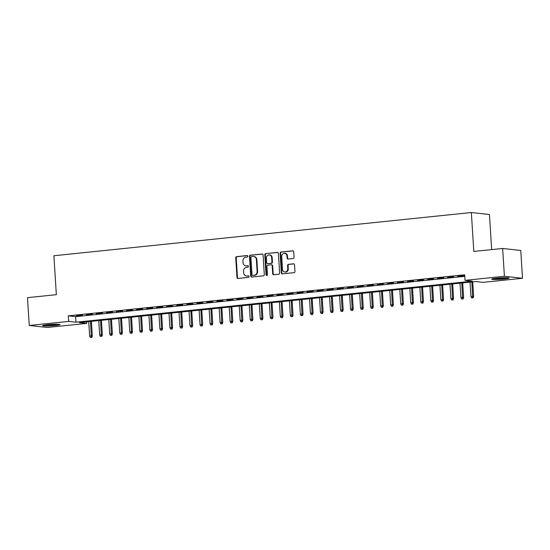<?xml version="1.0" encoding="UTF-8"?>
<svg xmlns="http://www.w3.org/2000/svg" width="550" height="550" viewBox="0 0 550 550"><rect width="100%" height="100%" fill="white"/><g stroke="black" fill="none" stroke-linecap="round" stroke-linejoin="round"><path stroke-width="0.82" d="M247.857 256.231A0.77 0.688 -83.7 0 0 247.122 255.537L236.651 256.623A1.1 0.983 -83.7 0 0 235.737 257.819L236.974 277.475A1.1 0.983 -83.7 0 0 238.026 278.458L248.497 277.379A0.77 0.688 -83.7 0 0 248.401 275.853L247.046 275.99A3.513 3.156 -83.7 0 1 246.434 275.99A3.513 3.156 -83.7 0 1 243.671 272.821L243.567 271.184A3.513 3.156 -83.7 0 1 246.503 267.362L247.857 267.224A0.77 0.688 -83.7 0 0 247.761 265.698L246.407 265.836A3.513 3.156 -83.7 0 1 245.802 265.836A3.513 3.156 -83.7 0 1 243.031 262.666L242.928 261.03A3.513 3.156 -83.7 0 1 245.864 257.207L247.218 257.07A0.77 0.688 -83.7 0 0 247.857 256.231M504.219 279.049A8.724 0.736 -3.6 0 1 491.7 279.173A8.724 0.736 -3.6 0 1 496.588 278.204A8.724 0.736 -3.6 0 1 509.114 278.08A8.724 0.736 -3.6 0 1 504.219 279.049M55.158 325.545A8.724 0.736 -3.6 0 1 42.639 325.676A8.724 0.736 -3.6 0 1 47.527 324.706A8.724 0.736 -3.6 0 1 60.053 324.576A8.724 0.736 -3.6 0 1 55.158 325.545M293.136 258.521A1.1 0.983 -83.7 0 0 294.051 257.331L293.707 251.817A1.1 0.983 -83.7 0 0 292.648 250.827L281.029 252.031A1.1 0.983 -83.7 0 0 280.115 253.22L281.346 272.876A1.1 0.983 -83.7 0 0 282.404 273.866L294.023 272.663A1.1 0.983 -83.7 0 0 294.944 271.466L294.525 264.811A1.1 0.983 -83.7 0 0 293.466 263.821L288.496 264.337A1.1 0.983 -83.7 0 0 287.581 265.526L287.788 268.833A2.936 2.64 -83.7 0 1 282.514 269.376L281.703 256.438A2.936 2.64 -83.7 0 1 286.969 255.894L287.107 258.046A1.1 0.983 -83.7 0 0 288.159 259.036L293.136 258.521M29.246 325.476L27.5 297.667L56.347 294.683L53.9 255.75L471.35 212.52L473.804 251.453L502.652 248.469L504.405 276.279L522.5 278.279L483.113 282.356L475.777 281.545L79.399 322.589L86.735 323.4L47.348 327.477L29.246 325.476L68.64 321.399L75.976 322.211L472.354 281.167L465.018 280.356L504.405 276.279M465.018 280.356L464.668 274.794L68.289 315.837L68.64 321.399M263.072 254.987A1.1 0.983 -83.7 0 0 262.02 253.997L250.394 255.2A1.1 0.983 -83.7 0 0 249.48 256.396L250.718 276.052A1.1 0.983 -83.7 0 0 251.769 277.042L263.395 275.832A1.1 0.983 -83.7 0 0 264.309 274.643L263.072 254.987M265.712 253.612L277.337 252.409A1.1 0.983 -83.7 0 1 278.389 253.399L279.627 273.054A1.1 0.983 -83.7 0 1 278.706 274.251L273.735 274.766A1.1 0.983 -83.7 0 1 272.683 273.776L272.181 265.801A1.1 0.983 -83.7 0 0 271.123 264.811L267.822 265.155A1.1 0.983 -83.7 0 0 266.908 266.351L267.431 274.649A0.77 0.688 -83.7 0 1 266.056 274.794L264.798 254.808A1.1 0.983 -83.7 0 1 265.712 253.612L277.764 252.471M82.369 315.136L76.347 315.762L82.369 315.136M92.407 314.098L86.384 314.724L92.407 314.098M102.438 313.06L96.415 313.686L102.438 313.06M112.475 312.022L106.453 312.647L112.475 312.022M122.512 310.984L116.49 311.603L122.512 310.984M132.543 309.946L126.521 310.564L132.543 309.946M142.581 308.901L136.558 309.526L142.581 308.901M152.611 307.863L146.596 308.488L152.611 307.863M162.649 306.824L156.626 307.45L162.649 306.824M172.686 305.786L166.664 306.412L172.686 305.786M182.717 304.748L176.694 305.374L182.717 304.748M192.754 303.71L186.732 304.329L192.754 303.71M202.785 302.672L196.769 303.291L202.785 302.672M212.822 301.627L206.8 302.252L212.822 301.627M222.86 300.589L216.837 301.214L222.86 300.589M232.891 299.551L226.875 300.176L232.891 299.551M242.928 298.512L236.906 299.138L242.928 298.512M252.966 297.474L246.943 298.1L252.966 297.474M262.996 296.436L256.974 297.055L262.996 296.436M273.034 295.398L267.011 296.017L273.034 295.398M283.064 294.36L277.049 294.979L283.064 294.36M293.102 293.315L287.079 293.941L293.102 293.315M303.139 292.277L297.117 292.903L303.139 292.277M313.17 291.239L307.154 291.864L313.17 291.239M323.207 290.201L317.185 290.826L323.207 290.201M333.245 289.163L327.222 289.788L333.245 289.163M343.276 288.124L337.253 288.743L343.276 288.124M353.313 287.086L347.291 287.705L353.313 287.086M363.344 286.041L357.328 286.667L363.344 286.041M373.381 285.003L367.359 285.629L373.381 285.003M383.419 283.965L377.396 284.591L383.419 283.965M393.449 282.927L387.434 283.553L393.449 282.927M403.487 281.889L397.464 282.514L403.487 281.889M413.524 280.851L407.502 281.469L413.524 280.851M423.555 279.812L417.533 280.431L423.555 279.812M433.592 278.768L427.57 279.393L433.592 278.768M443.623 277.729L437.607 278.355L443.623 277.729M453.661 276.691L447.638 277.317L453.661 276.691M68.289 315.837L75.625 316.649L464.764 276.354M464.729 275.77L457.676 276.279L464.729 275.811M491.659 249.604L489.452 214.521L471.35 212.52M502.652 248.469L520.754 250.463L522.5 278.279M86.639 321.839L86.735 323.4M75.625 316.649L75.976 322.211M245.802 265.836L246.29 265.884A3.513 3.156 -83.7 0 0 246.895 265.891L246.407 265.836M248.112 265.76L246.895 265.891M246.434 275.99L246.929 276.038A3.513 3.156 -83.7 0 0 247.534 276.045L247.046 275.99M248.751 275.914L247.534 276.045M247.472 255.606L237.146 256.678A1.1 0.983 -83.7 0 0 236.225 257.874L237.462 277.523A1.1 0.983 -83.7 0 0 238.088 278.458M262.446 254.059L250.883 255.255A1.1 0.983 -83.7 0 0 249.968 256.451L251.206 276.1A1.1 0.983 -83.7 0 0 251.831 277.035M251.577 256.616A0.77 0.688 -83.7 0 0 250.931 257.455L252.017 274.704A0.77 0.688 -83.7 0 0 252.759 275.399L254.183 275.248A3.513 3.156 -83.7 0 0 257.118 271.432L256.376 259.634A3.513 3.156 -83.7 0 0 253.605 256.472A3.513 3.156 -83.7 0 0 253 256.472L251.577 256.616M252.986 275.426A0.77 0.688 -83.7 0 0 253.248 275.454L252.759 275.399M253.605 256.472L254.1 256.527A3.513 3.156 -83.7 0 1 256.864 259.689L257.606 271.487A3.513 3.156 -83.7 0 1 254.671 275.303L253.248 275.454M271.315 264.811L271.803 264.866A1.1 0.983 -83.7 0 1 272.669 265.856L273.171 273.831A1.1 0.983 -83.7 0 0 273.797 274.759M266.2 253.667A1.1 0.983 -83.7 0 0 265.286 254.863L266.544 274.842A0.77 0.688 -83.7 0 0 266.908 275.461M271.659 257.531A2.936 2.64 -83.7 0 0 266.386 258.081L266.674 262.639A1.1 0.983 -83.7 0 0 267.726 263.629L271.026 263.285A1.1 0.983 -83.7 0 0 271.947 262.089L271.659 257.531L272.147 257.586A2.936 2.64 -83.7 0 0 269.837 254.939L269.349 254.884M267.843 263.643A1.1 0.983 -83.7 0 0 268.221 263.684L267.726 263.629M272.147 257.586L272.436 262.144A1.1 0.983 -83.7 0 1 271.521 263.34L268.221 263.684M284.659 253.248L285.147 253.303A2.936 2.64 -83.7 0 1 287.464 255.949L287.595 258.101A1.1 0.983 -83.7 0 0 288.228 259.029M284.831 272.023L285.319 272.078A2.936 2.64 -83.7 0 0 288.276 268.888L287.788 268.833M293.893 263.876L288.984 264.385A1.1 0.983 -83.7 0 0 288.069 265.581L288.276 268.888M293.074 250.889L281.518 252.086A1.1 0.983 -83.7 0 0 280.603 253.275L281.841 272.931A1.1 0.983 -83.7 0 0 282.466 273.859M90.317 337.425L91.809 337.377L90.317 337.425L89.629 335.995L92.311 335.906L91.396 321.344M91.321 337.322L90.53 321.434M89.629 335.995L88.722 321.619M92.311 335.906L91.809 337.377M57.427 324.218A7.549 0.633 -3.6 0 1 54.588 324.603A7.549 0.633 -3.6 0 1 45.196 324.988M44.44 325.112A8.669 0.729 176.4 0 0 55.076 324.658A8.669 0.729 176.4 0 0 58.19 324.246M506.488 277.722A7.549 0.633 -3.6 0 1 496.134 278.527A7.549 0.633 -3.6 0 1 494.257 278.493M493.508 278.609A8.669 0.729 176.4 0 0 495.509 278.644A8.669 0.729 176.4 0 0 507.251 277.75M100.348 336.387L101.839 336.339L100.348 336.387L99.66 334.957L102.348 334.868L101.434 320.306M101.351 336.284L100.561 320.396M99.66 334.957L98.759 320.581M102.348 334.868L101.839 336.339M110.385 335.349L111.877 335.294L110.385 335.349L109.698 333.919L112.386 333.829L111.464 319.268M111.389 335.246L110.598 319.357M109.698 333.919L108.79 319.543M112.386 333.829L111.877 335.294M120.422 334.304L121.914 334.256L120.422 334.304L119.735 332.881L122.416 332.791L121.502 318.23M121.426 334.201L120.636 318.319M119.735 332.881L118.828 318.505M122.416 332.791L121.914 334.256M130.453 333.266L131.945 333.218L130.453 333.266L129.766 331.843L132.454 331.753L131.539 317.192M131.457 333.163L130.666 317.281M129.766 331.843L128.865 317.467M132.454 331.753L131.945 333.218M140.491 332.228L141.983 332.179L140.491 332.228L139.803 330.804L142.491 330.715L141.57 316.147M141.494 332.124L140.704 316.243M139.803 330.804L138.896 316.429M142.491 330.715L141.983 332.179M150.521 331.189L152.02 331.141L150.521 331.189L149.834 329.766L152.522 329.677L151.608 315.109M151.525 331.086L150.741 315.198M149.834 329.766L148.933 315.391M152.522 329.677L152.02 331.141M160.559 330.151L162.051 330.103L160.559 330.151L159.871 328.721L162.559 328.632L161.645 314.071M161.562 330.048L160.772 314.16M159.871 328.721L158.964 314.346M162.559 328.632L162.051 330.103M170.596 329.113L172.088 329.065L170.596 329.113L169.909 327.683L172.59 327.594L171.676 313.032M171.6 329.01L170.809 313.122M169.909 327.683L169.001 313.308M172.59 327.594L172.088 329.065M180.627 328.075L182.119 328.02L180.627 328.075L179.939 326.645L182.627 326.556L181.713 311.994M181.631 327.972L180.84 312.084M179.939 326.645L179.039 312.269M182.627 326.556L182.119 328.02M190.664 327.037L192.156 326.982L190.664 327.037L189.977 325.607L192.665 325.518L191.744 310.956M191.668 326.927L190.877 311.046M189.977 325.607L189.069 311.231M192.665 325.518L192.156 326.982M200.702 325.992L202.194 325.944L200.702 325.992L200.014 324.569L202.696 324.479L201.781 309.918M201.706 325.889L200.915 310.007M200.014 324.569L199.107 310.193M202.696 324.479L202.194 325.944M210.732 324.954L212.224 324.906L210.732 324.954L210.045 323.531L212.733 323.441L211.819 308.873M211.736 324.851L210.946 308.969M210.045 323.531L209.144 309.155M212.733 323.441L212.224 324.906M220.77 323.916L222.262 323.868L220.77 323.916L220.083 322.493L222.771 322.403L221.849 307.835M221.774 323.812L220.983 307.924M220.083 322.493L219.175 308.117M222.771 322.403L222.262 323.868M230.801 322.877L232.299 322.829L230.801 322.877L230.113 321.454L232.801 321.358L231.887 306.797M231.804 322.774L231.021 306.886M230.113 321.454L229.212 307.072M232.801 321.358L232.299 322.829M240.838 321.839L242.33 321.791L240.838 321.839L240.151 320.409L242.839 320.32L241.924 305.759M241.842 321.736L241.051 305.848M240.151 320.409L239.243 306.034M242.839 320.32L242.33 321.791M250.876 320.801L252.367 320.746L250.876 320.801L250.188 319.371L252.869 319.282L251.955 304.721M251.879 320.698L251.089 304.81M250.188 319.371L249.281 304.996M252.869 319.282L252.367 320.746M260.906 319.763L262.398 319.708L260.906 319.763L260.219 318.333L262.907 318.244L261.993 303.683M261.91 319.653L261.119 303.772M260.219 318.333L259.318 303.957M262.907 318.244L262.398 319.708M270.944 318.718L272.436 318.67L270.944 318.718L270.256 317.295L272.944 317.206L272.023 302.644M271.947 318.615L271.157 302.734M270.256 317.295L269.349 302.919M272.944 317.206L272.436 318.67M280.981 317.68L282.473 317.632L280.981 317.68L280.294 316.257L282.975 316.168L282.061 301.606M281.985 317.577L281.194 301.696M280.294 316.257L279.386 301.881M282.975 316.168L282.473 317.632M291.012 316.642L292.504 316.594L291.012 316.642L290.324 315.219L293.012 315.129L292.098 300.561M292.016 316.539L291.225 300.651M290.324 315.219L289.424 300.843M293.012 315.129L292.504 316.594M301.049 315.604L302.541 315.556L301.049 315.604L300.362 314.181L303.05 314.084L302.129 299.523M302.053 315.501L301.262 299.613M300.362 314.181L299.454 299.805M303.05 314.084L302.541 315.556M311.08 314.566L312.579 314.518L311.08 314.566L310.393 313.136L313.081 313.046L312.166 298.485M312.084 314.462L311.3 298.574M310.393 313.136L309.492 298.76M313.081 313.046L312.579 314.518M321.118 313.528L322.609 313.472L321.118 313.528L320.43 312.097L323.118 312.008L322.204 297.447M322.121 313.424L321.331 297.536M320.43 312.097L319.522 297.722M323.118 312.008L322.609 313.472M331.155 312.489L332.647 312.434L331.155 312.489L330.468 311.059L333.149 310.97L332.234 296.409M332.159 312.379L331.368 296.498M330.468 311.059L329.56 296.684M333.149 310.97L332.647 312.434M341.186 311.444L342.678 311.396L341.186 311.444L340.498 310.021L343.186 309.932L342.272 295.371M342.189 311.341L341.399 295.46M340.498 310.021L339.597 295.646M343.186 309.932L342.678 311.396M351.223 310.406L352.715 310.358L351.223 310.406L350.536 308.983L353.224 308.894L352.303 294.332M352.227 310.303L351.436 294.422M350.536 308.983L349.628 294.607M353.224 308.894L352.715 310.358M361.261 309.368L362.752 309.32L361.261 309.368L360.573 307.945L363.254 307.856L362.34 293.288M362.264 309.265L361.474 293.377M360.573 307.945L359.666 293.569M363.254 307.856L362.752 309.32M371.291 308.33L372.783 308.282L371.291 308.33L370.604 306.907L373.292 306.817L372.377 292.249M372.295 308.227L371.504 292.339M370.604 306.907L369.703 292.531M373.292 306.817L372.783 308.282M381.329 307.292L382.821 307.244L381.329 307.292L380.641 305.862L383.329 305.772L382.408 291.211M382.332 307.189L381.542 291.301M380.641 305.862L379.734 291.486M383.329 305.772L382.821 307.244M391.359 306.254L392.858 306.206L391.359 306.254L390.672 304.824L393.36 304.734L392.446 290.173M392.363 306.151L391.579 290.262M390.672 304.824L389.771 290.448M393.36 304.734L392.858 306.206M401.397 305.216L402.889 305.161L401.397 305.216L400.709 303.786L403.397 303.696L402.483 289.135M402.401 305.113L401.61 289.224M400.709 303.786L399.802 289.41M403.397 303.696L402.889 305.161M411.434 304.171L412.926 304.123L411.434 304.171L410.747 302.748L413.428 302.658L412.514 288.097M412.438 304.067L411.647 288.186M410.747 302.748L409.839 288.372M413.428 302.658L412.926 304.123M421.465 303.132L422.957 303.084L421.465 303.132L420.777 301.709L423.466 301.62L422.551 287.059M422.469 303.029L421.678 287.148M420.777 301.709L419.877 287.334M423.466 301.62L422.957 303.084M431.502 302.094L432.994 302.046L431.502 302.094L430.815 300.671L433.503 300.582L432.582 286.014M432.506 301.991L431.716 286.11M430.815 300.671L429.908 286.296M433.503 300.582L432.994 302.046M441.54 301.056L443.032 301.008L441.54 301.056L440.846 299.633L443.534 299.544L442.619 284.976M442.544 300.953L441.753 285.065M440.846 299.633L439.945 285.257M443.534 299.544L443.032 301.008M451.571 300.018L453.062 299.97L451.571 300.018L450.883 298.588L453.571 298.499L452.657 283.938M452.574 299.915L451.784 284.027M450.883 298.588L449.982 284.212M453.571 298.499L453.062 299.97M461.608 298.98L463.1 298.932L461.608 298.98L460.921 297.55L463.609 297.461L462.688 282.899M462.612 298.877L461.821 282.989M460.921 297.55L460.013 283.174M463.609 297.461L463.1 298.932M471.639 297.942L473.138 297.887L471.639 297.942L470.951 296.512L473.639 296.423L472.725 281.861M472.643 297.839L471.859 281.951M470.951 296.512L470.051 282.136M473.639 296.423L473.138 297.887M237.462 277.523L236.974 277.475M236.225 257.874L235.737 257.819M237.146 256.678L236.651 256.623M251.206 276.1L250.718 276.052M249.968 256.451L249.48 256.396M250.883 255.255L250.394 255.2M262.391 254.038L262.02 253.997M254.671 275.303L254.183 275.248M257.606 271.487L257.118 271.432M256.864 259.689L256.376 259.634M277.709 252.45L277.337 252.409M273.171 273.831L272.683 273.776M272.669 265.856L272.181 265.801M266.544 274.842L266.056 274.794M265.286 254.863L264.798 254.808M271.521 263.34L271.026 263.285M272.436 262.144L271.947 262.089M287.595 258.101L287.107 258.046M287.464 255.949L286.969 255.894M288.069 265.581L287.581 265.526M288.984 264.385L288.496 264.337M293.844 263.863L293.466 263.821M281.841 272.931L281.346 272.876M280.603 253.275L280.115 253.22M281.518 252.086L281.029 252.031M293.026 250.869L292.648 250.827M253.11 275.454L252.622 275.399M268.029 263.677L267.541 263.629"/></g></svg>
